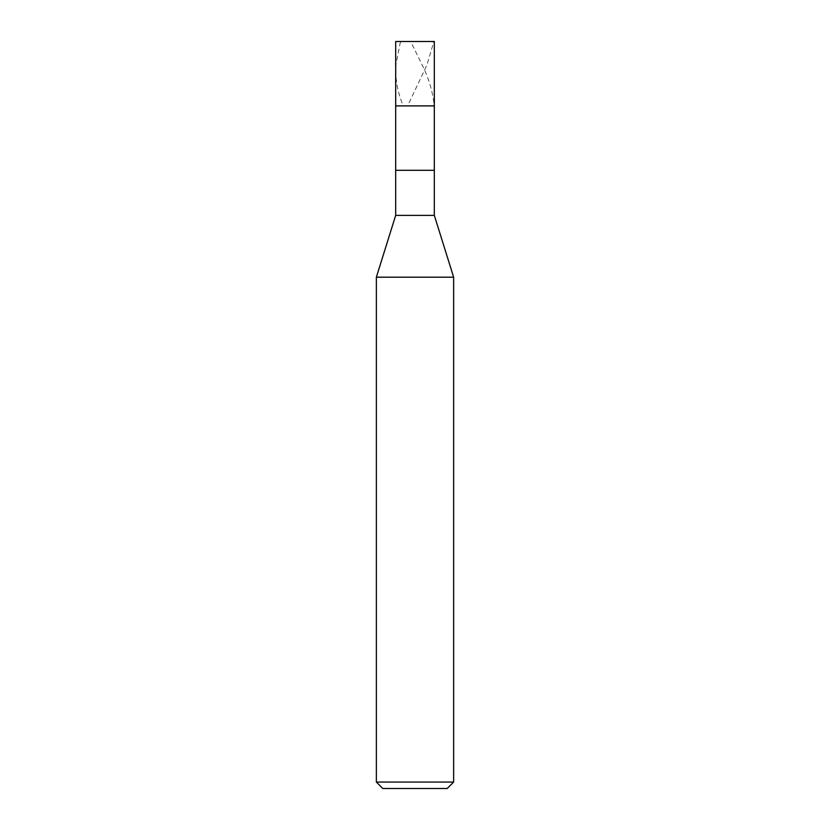 <?xml version="1.0" encoding="UTF-8"?>
<svg xmlns="http://www.w3.org/2000/svg" width="830" height="830" viewBox="0 0 830 830"><rect width="100%" height="100%" fill="white"/><g stroke="black" fill="none" stroke-linecap="round" stroke-linejoin="round"><path stroke-width="0.62" stroke-dasharray="4.15 3.11" d="M434.318 105.898L395.682 105.898L434.318 105.898M395.682 41.5L434.318 41.5L395.682 41.5M447.194 788.5L382.806 788.5L447.194 788.5M395.682 170.295L434.318 170.295L395.682 170.295M395.682 215.375L434.318 215.375L395.682 215.375M376.364 277.189L453.637 277.189L376.364 277.189M376.364 782.057L453.637 782.057L376.364 782.057M414.813 41.5L412.354 41.5C411.888 41.967 409.481 39.788 412.168 44.571L422.2 65.01C428.954 78.642 432.938 92.265 434.152 105.898M415.062 41.5L425.956 41.5C428.965 41.967 435.273 39.788 432.97 44.571L426.931 65.01L407.603 105.898M415.135 41.5L406.69 41.5C404.148 41.967 400.257 39.788 399.863 44.571L395.879 65.01C395.08 78.642 397.539 92.265 403.245 105.898"/><path stroke-width="1.25" d="M434.318 41.5L395.682 41.5L434.318 41.5L434.318 105.898L395.682 105.898L395.682 41.5L395.682 105.898L434.318 105.898L434.318 41.5M434.318 105.898L395.682 105.898L434.318 105.898L434.318 170.295L395.682 170.295L395.682 105.898L395.682 170.295L434.318 170.295L434.318 215.375L395.682 215.375L395.682 170.295L395.682 215.375L434.318 215.375L453.637 277.189L376.364 277.189L395.682 215.375L376.364 277.189L453.637 277.189L453.637 782.057L376.364 782.057L376.364 277.189L376.364 782.057L453.637 782.057L447.194 788.5L382.806 788.5L376.364 782.057L382.806 788.5L447.194 788.5L453.637 782.057L453.637 277.189L434.318 215.375L434.318 105.898"/></g></svg>
